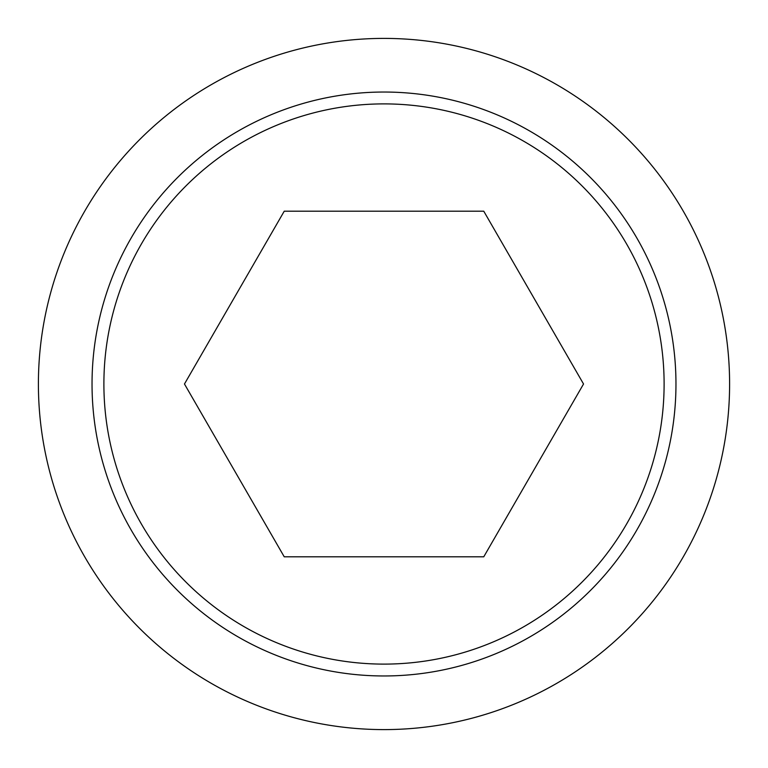 <?xml version="1.0" encoding="UTF-8"?>
<svg xmlns="http://www.w3.org/2000/svg" width="768" height="768" viewBox="0 0 768 768"><rect width="100%" height="100%" fill="white"/><g stroke="black" fill="none" stroke-linecap="round" stroke-linejoin="round"><path stroke-width="1.15" d="M38.4 384A345.6 345.6 0 0 0 384 729.6A345.6 345.6 0 0 0 729.6 384A345.6 345.6 0 0 0 384 38.4A345.6 345.6 0 0 0 38.4 384M675.965 384A291.965 291.965 0 0 1 384 675.965A291.965 291.965 0 0 1 92.035 384A291.965 291.965 0 0 1 384 92.035A291.965 291.965 0 0 1 675.965 384M384 103.891A280.109 280.109 0 0 0 103.891 384A280.109 280.109 0 0 0 384 664.109A280.109 280.109 0 0 0 664.109 384A280.109 280.109 0 0 0 384 103.891M583.536 384L483.763 556.8L284.237 556.8L184.464 384L284.237 211.2L483.763 211.2L583.536 384"/></g></svg>
